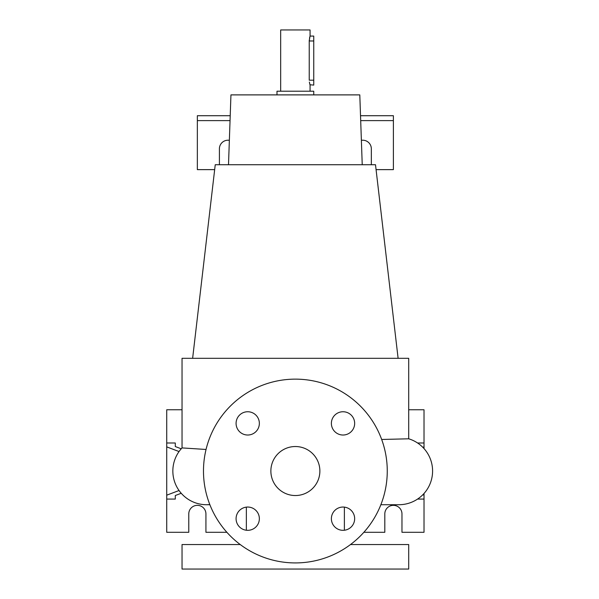 <?xml version="1.0" encoding="UTF-8"?>
<svg xmlns="http://www.w3.org/2000/svg" width="599" height="599" viewBox="0 0 599 599"><rect width="100%" height="100%" fill="white"/><g stroke="black" fill="none" stroke-linecap="round" stroke-linejoin="round"><path stroke-width="0.9" d="M295.367 446.525A24.507 24.507 0 0 0 270.868 471.031A24.507 24.507 0 0 0 295.367 495.538A24.507 24.507 0 0 0 319.873 471.031A24.507 24.507 0 0 0 295.367 446.525M343.017 507.046A11.643 11.643 0 0 0 331.382 518.682A11.643 11.643 0 0 0 343.017 530.325A11.643 11.643 0 0 0 354.66 518.682A11.643 11.643 0 0 0 343.017 507.046M247.716 507.046A11.643 11.643 0 0 0 236.081 518.682A11.643 11.643 0 0 0 247.716 530.325A11.643 11.643 0 0 0 259.36 518.682A11.643 11.643 0 0 0 247.716 507.046M247.716 411.745A11.643 11.643 0 0 0 236.081 423.381A11.643 11.643 0 0 0 247.716 435.024A11.643 11.643 0 0 0 259.36 423.381A11.643 11.643 0 0 0 247.716 411.745M343.017 411.745A11.643 11.643 0 0 0 331.382 423.381A11.643 11.643 0 0 0 343.017 435.024A11.643 11.643 0 0 0 354.66 423.381A11.643 11.643 0 0 0 343.017 411.745M295.367 379.137A91.894 91.894 0 0 1 387.261 471.031A91.894 91.894 0 0 1 295.367 562.925A91.894 91.894 0 0 1 203.48 471.031A91.894 91.894 0 0 1 295.367 379.137M371.335 164.725L371.335 148.799A8.573 8.573 0 0 0 361.377 140.331M219.406 164.725L219.406 148.799A8.573 8.573 0 0 1 229.357 140.331M363.863 532.294L384.813 532.294L384.813 513.912A8.573 8.573 0 0 1 393.386 505.339A8.573 8.573 0 0 1 401.966 513.912L401.966 532.294L424.017 532.294L424.017 499.072L417.585 499.072M179.056 490.521L166.724 495.178L166.724 532.294L188.775 532.294L188.775 513.912A8.573 8.573 0 0 1 197.348 505.339A8.573 8.573 0 0 1 205.929 513.912L205.929 532.294L226.879 532.294M280.669 91.213L280.669 29.95L310.072 29.95L310.072 36.075L313.749 36.075L313.749 85.088L309.975 84.773M309.795 84.189L309.661 83.65M309.361 82.07L310.072 85.088L310.072 91.213M240.236 544.543L182.036 544.543L182.036 569.05L408.705 569.05L408.705 544.543L350.505 544.543M246.361 507.121L246.361 530.242M344.38 507.121L344.38 530.242M381.675 439.471L408.705 438.797L408.705 358.314L182.036 358.314L182.036 447.91L206.041 449.467M362.23 164.725L359.797 94.889L230.944 94.889L228.504 164.725M398.11 358.314L375.498 164.725L215.243 164.725L192.631 358.314M313.749 94.889L313.749 91.213L276.993 91.213L276.993 94.889M309.99 36.322L309.234 40.979L309.234 80.184L313.749 80.184M398.904 504.725L380.859 504.725L398.904 504.725A33.694 33.694 0 0 0 408.705 438.797M207.239 504.717A33.694 33.694 0 0 1 182.036 447.902A33.694 33.694 -90 0 0 206.543 504.725L209.875 504.725M208.557 504.665A33.694 33.694 -90 0 1 206.543 504.725L209.822 504.59M313.749 40.979L309.234 40.979L309.264 39.991M309.503 38.209L309.668 37.467M309.825 36.876L309.945 36.464M179.056 451.549L166.724 446.884L166.724 442.99L175.297 442.99L175.297 446.547L181.227 448.793M166.724 495.178L166.724 446.884M166.724 499.072L175.297 499.072L175.297 495.515L181.227 493.276M175.297 499.072L175.297 495.515M175.297 446.547L175.297 442.99M182.036 409.768L166.724 409.768L166.724 442.99M424.017 448.576L424.017 446.884L422.842 447.326M424.017 499.072L424.017 495.178L422.842 494.737M424.017 495.178L424.017 493.494M417.585 442.99L424.017 442.99L424.017 446.884M424.017 442.99L424.017 409.768L408.705 409.768M230.046 120.616L197.348 120.616L197.348 169.629L214.667 169.629M376.075 169.629L393.386 169.629L393.386 120.616L360.695 120.616M230.218 115.719L197.348 115.719L197.348 120.616M360.523 115.719L393.386 115.719L393.386 120.616"/></g></svg>
